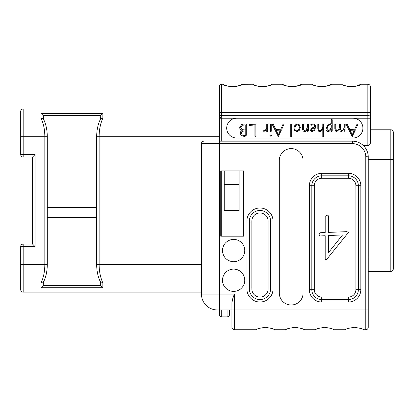 <?xml version="1.0" encoding="UTF-8"?>
<svg xmlns="http://www.w3.org/2000/svg" width="414" height="414" viewBox="0 0 414 414"><rect width="100%" height="100%" fill="white"/><g stroke="black" fill="none" stroke-linecap="round" stroke-linejoin="round"><path stroke-width="0.62" d="M242.278 84.275L242.325 84.254C240.736 87.188 224.735 87.188 223.151 84.254L221.552 84.254A2.277 2.277 0 0 0 219.275 86.531L219.285 118.156M100.39 119.511C100.524 118.528 101.352 118.088 102.863 118.192C100.369 123.739 99.122 129.913 99.132 136.718L219.275 136.718L219.275 141.169L219.275 118.207L236.596 118.207A9.9 9.9 0 0 0 226.701 128.107A9.9 9.9 0 0 0 236.596 138.002L353.013 138.002A9.9 9.9 0 0 0 362.912 128.107A9.9 9.9 0 0 0 353.013 118.207L236.596 118.207M227.095 309.951L227.095 316.881L221.749 316.881C220.253 316.741 219.43 315.913 219.275 314.402L219.275 309.951L219.275 314.402L219.275 309.951L231.943 309.951L231.943 327.272A2.474 2.474 0 0 0 234.422 329.746L255.723 329.746L258.414 328.509L265.307 327.272L272.195 328.509L274.891 329.746L272.195 328.509L265.307 327.272L258.414 328.509L255.723 329.746M20.7 154.562A2.474 2.474 0 0 0 23.174 157.035L23.174 154.562L20.7 154.562L20.7 111.475A2.474 2.474 0 0 1 23.174 109.001L219.275 109.001L219.275 118.207C220.538 117.576 221.293 116.748 221.552 115.729A2.277 2.277 0 0 1 219.275 113.452A2.277 2.277 0 0 0 221.552 115.729L367.86 115.729L221.552 115.729A2.277 2.277 0 0 1 219.275 113.452A2.277 2.277 0 0 0 221.552 115.729L221.552 115.729A2.277 2.277 0 0 1 219.275 113.452A2.277 2.277 0 0 0 221.552 115.729L220.512 115.48M229.568 314.402L229.568 309.951L229.568 314.402C229.418 315.913 228.59 316.741 227.095 316.881M220.036 141.169L352.417 141.169A15.841 15.841 0 0 1 368.253 157.009L368.253 327.272A2.474 2.474 0 0 1 365.779 329.746L363.984 329.746L361.287 328.509L354.394 327.272L347.506 328.509L344.81 329.746L347.506 328.509L354.394 327.272L361.287 328.509L363.984 329.746M242.982 210.467L243.525 210.467M232.606 299.063L231.943 302.613L231.943 309.951L365.779 309.951L365.779 329.746M334.284 329.746L331.588 328.509L324.7 327.272L317.812 328.509L315.116 329.746L317.812 328.509L324.7 327.272L331.588 328.509L334.284 329.746L344.81 329.746M304.585 329.746L301.894 328.509L295.001 327.272L288.113 328.509L285.417 329.746L288.113 328.509L295.001 327.272L301.894 328.509L304.585 329.746L315.116 329.746M370.333 129.789L390.826 129.789A2.474 2.474 0 0 1 393.3 132.263L393.3 268.867A2.474 2.474 0 0 1 390.826 271.346L368.253 271.346M390.826 129.789L390.826 271.346A2.474 2.474 0 0 0 393.3 268.867L393.3 264.365M393.3 248.167L393.3 245.781M368.253 159.483L393.3 159.483L393.3 158.013M32.577 244.094L32.577 157.035L35.055 154.562L35.055 246.568L32.577 244.094L23.174 244.094A2.474 2.474 0 0 0 20.7 246.568L23.174 246.568L23.174 244.094M43.568 281.618C43.429 282.602 42.601 283.041 41.09 282.938C43.589 277.39 44.831 271.217 44.826 264.411L44.826 136.718L20.7 136.718L20.7 111.475A2.474 2.474 0 0 1 23.174 109.001L23.174 154.562L35.055 154.562M201.458 292.134L23.174 292.134L23.174 264.417L47.3 264.417L47.3 136.718L44.826 136.718C44.831 129.913 43.589 123.739 41.09 118.192L41.09 113.41L102.863 113.41L102.863 118.192M100.39 117.307L100.39 119.258L100.835 115.49L102.863 113.41M100.504 119.03L100.504 119.03C98.014 123.998 96.731 129.892 96.653 136.718L99.132 136.718L99.132 264.411C99.122 271.217 100.369 277.39 102.863 282.938L102.863 287.72L41.09 287.72L41.09 282.938M100.39 281.618C100.524 282.602 101.352 283.041 102.863 282.938M100.39 281.872L100.39 283.828L100.39 281.872M102.863 287.72L100.835 285.639L100.39 283.828M43.568 283.828L43.568 281.872L43.118 285.639L41.09 287.72M43.568 119.511C43.429 118.528 42.601 118.088 41.09 118.192M43.568 119.258L43.568 117.307L43.568 119.258M41.09 113.41L43.118 115.49L43.568 117.307M96.653 207.497L47.3 207.497M96.653 217.397L47.3 217.397M22.998 292.124A2.474 2.474 0 0 0 23.174 292.134A2.474 2.474 0 0 1 20.7 289.655A2.474 2.474 0 0 0 23.174 292.134A2.474 2.474 0 0 1 20.7 289.655L20.7 246.568M43.454 282.105L43.454 282.105C45.938 277.137 47.222 271.237 47.3 264.417M43.454 119.03L43.454 119.03C45.938 123.998 47.222 129.892 47.3 136.718M100.504 282.105L100.504 282.105C98.014 277.137 96.731 271.237 96.653 264.417L201.458 264.417M242.982 236.203L242.982 178.294A2.474 2.474 0 0 1 243.525 176.742M239.075 170.868L239.075 210.467L224.222 210.467L224.222 170.868M353.013 118.207L370.333 118.207L370.333 113.255L370.333 142.954A2.474 2.474 0 0 1 367.86 145.428L363.223 145.428M243.168 177.347L243.065 177.663M243.002 177.979L242.982 178.294L243.525 178.294M370.333 142.954A2.474 2.474 0 0 1 367.86 145.428L367.86 142.954L370.333 142.954M367.86 115.729A2.474 2.474 0 0 0 370.333 113.255L370.333 86.728L370.333 113.255A2.474 0.859 180 0 0 367.86 112.401L367.86 142.954L359.714 142.954M355.626 86.298L361.111 84.254L367.86 84.254A2.474 2.474 0 0 1 370.333 86.728A2.474 2.474 0 0 0 367.86 84.254L367.86 112.401L221.552 112.401L221.552 115.729L221.076 115.682M344.272 127.408C343.387 129.675 342.497 130.808 341.607 130.808L340.494 128.961L340.494 124.303L340.065 124.04L339.558 124.366L339.558 127.408C338.678 129.675 337.793 130.808 336.908 130.808L335.744 128.961L335.744 124.454L335.387 124.164L334.817 124.469L334.817 128.764L335.475 131.031L336.753 131.595L339.558 129.121L340.189 131.098L341.441 131.595L344.272 129.07L344.272 131.202L344.991 131.352L345.198 124.164L344.867 123.889L344.272 124.216L344.272 127.408C343.594 129.38 342.704 130.513 341.607 130.808M340.51 129.349L340.494 128.961M335.759 129.349L335.744 128.961M322.506 128.035L322.102 128.832M318.775 129.453L318.754 124.469L318.294 124.2L317.828 124.485L317.828 128.857L318.521 131.16L319.846 131.735L321.543 130.808L322.806 128.93L322.806 136.573L323.215 136.843L323.732 136.434L323.732 124.179L323.282 123.889L322.806 124.216L322.806 127.258L321.331 129.97M321.093 130.255L320.012 130.912L318.956 130.162M311.235 125.256L312.705 124.723C314.003 124.723 314.656 125.483 314.656 127.015L312.125 127.869L310.49 130.058L310.93 131.119L312.353 131.595L314.63 130.224L315.618 127.134C315.618 124.997 314.656 123.926 312.73 123.926L310.49 124.862L310.981 125.359L312.705 124.723C313.998 124.692 314.645 125.458 314.656 127.015M307.1 127.983L306.717 128.775M306.282 129.494L304.642 130.772L303.379 128.961L303.379 124.454L303.007 124.164L302.453 124.469L302.453 128.764L303.151 131.031L304.476 131.595C305.625 131.595 306.614 130.679 307.431 128.857L307.431 131.166L307.773 131.455L308.358 131.098L308.358 124.076L307.431 124.2L307.431 127.103L306.282 129.494L304.642 130.772M303.4 129.349L303.379 128.961M266.538 128.619L266.305 129.039M266.274 129.09L265.974 129.473M265.208 130.136L264.851 130.343M264.484 130.482L263.47 130.86L263.847 131.507L266.735 129.68L266.735 131.393L267.092 131.668L267.661 131.29L267.661 124.267L267.325 124.003L266.735 124.366L266.735 128.123L265.586 129.851L263.775 130.591M346.202 124.469L352.236 136.517L355.3 130.11L355.999 129.784L355.678 129.251L357.774 124.723L357.706 124.143L357.003 124.153L354.715 129.235L349.747 129.468L347.217 124.34L346.202 124.469M350.12 130.317L354.353 130.11L352.236 134.798L350.12 130.317M339.558 127.408C338.875 129.385 337.995 130.519 336.908 130.808M326.041 129.049C326.041 130.731 326.739 131.569 328.136 131.569C329.161 131.564 330.201 130.617 331.267 128.728L331.267 131.29L331.697 131.569L332.194 131.202L332.194 119.677L331.733 119.346L331.267 119.651L331.267 124.024L330.3 123.719L327.36 125.437L326.041 129.049M327.003 129.018L328.012 126.016L330.248 124.521L331.267 125.432L331.267 127.357C330.372 129.308 329.347 130.436 328.188 130.746L327.019 129.401M327.039 128.433L327.148 127.859M327.339 127.258L327.619 126.653M328.012 126.016L328.763 125.142M329.534 124.661L329.886 124.557M331.086 124.976L331.267 125.432M331.267 127.357C330.118 129.613 329.094 130.746 328.188 130.746M319.096 130.415L318.754 129.049M321.564 129.66L320.012 130.912M311.437 129.986L312.275 128.661L314.593 127.921L313.853 129.83L312.389 130.793L311.457 129.768M311.846 129.044L312.275 128.661M312.746 128.371L313.269 128.154M313.294 128.143L313.89 127.998M314.438 128.604L314.195 129.23M313.853 129.83L313.621 130.136M312.389 130.793L311.597 130.513M293.904 127.993L294.737 130.638L296.983 131.595L299.296 130.327L300.279 127.476L299.405 124.816L297.252 123.926L294.944 125.106L293.904 127.993M294.846 127.993L295.591 125.665L297.216 124.723L298.727 125.395L299.317 127.512L298.634 129.768L296.988 130.793C295.586 130.84 294.871 129.908 294.846 127.993M294.882 127.44L294.975 126.943M295.125 126.487L295.327 126.063M295.855 125.349L296.113 125.121M296.662 124.816L297.216 124.723M297.604 124.754L297.94 124.831M298.235 124.966L298.929 125.69M299.219 126.482L299.317 127.512M299.27 128.143L299.146 128.697M299.136 128.738L298.934 129.256M297.557 130.689L296.791 130.783M290.721 124.366L290.721 136.537L291.114 136.827L291.663 136.465L291.663 124.267L291.233 123.988L290.721 124.366M272.267 124.469L278.301 136.517L281.365 130.11L282.063 129.784L281.737 129.251L283.926 124.454L283.409 123.988L283.067 124.153L280.775 129.235L275.812 129.468L273.281 124.34L272.267 124.469M276.185 130.317L280.418 130.11L278.301 134.798L276.185 130.317M270.031 135.559L270.73 136.211L271.413 135.559L270.73 134.892L270.031 135.559M270.316 124.454L270.316 131.492L270.797 131.719L271.242 131.305L271.242 124.345L270.797 124.091L270.316 124.454M249.306 124.79L249.652 125.432L254.921 124.93L254.921 136.02L255.329 136.361L255.878 135.983L255.847 124.138L249.678 124.485L249.306 124.79M239.711 127.496C239.711 128.894 240.55 129.872 242.221 130.431L240.803 131.502L240.177 133.303L241.171 135.538L244.048 136.377L247.075 135.818L246.749 135.337L246.749 124.397L246.408 124.055L243.918 124.003L241.574 124.531L239.711 127.496M241.186 133.515L242.283 131.316L245.787 130.736L245.787 135.445L242.469 135.202L241.186 133.122M240.751 127.46L242.102 125.266L245.787 124.899L245.787 129.872L244.074 129.934L241.967 129.416L240.751 127.46L242.102 125.266M241.243 132.728L241.838 131.662M242.118 131.424L244.11 130.793M243.515 135.497L242.966 135.383M242.651 125.049L243.251 124.909M244.783 124.893L244.058 124.862M243.473 129.898L241.797 129.313M241.481 129.075L240.788 127.879M361.111 84.254C359.528 87.188 343.527 87.188 341.943 84.254L331.412 84.254C329.829 87.188 313.828 87.188 312.244 84.254L301.718 84.254C300.134 87.188 284.128 87.188 282.545 84.254L282.684 84.327M271.47 84.544L272.019 84.254L282.545 84.254L283.336 84.668L282.638 84.301M272.019 84.254L279.735 84.254L272.019 84.254C270.435 87.188 254.434 87.188 252.85 84.254L242.325 84.254L240.218 85.258M225.568 85.382L227.716 86.081M228.642 86.298L229.547 86.469M231.41 86.681L232.275 86.723M233.196 86.723L234.091 86.681M235.023 86.593L235.851 86.479M236.896 86.283L241.114 84.865M241.155 84.849L241.724 84.57M252.949 84.306L253.725 84.71M254.491 85.061L254.879 85.227M255.107 85.32L255.552 85.491M256.054 85.672L257.394 86.076M262.093 86.723L258.859 86.402M261.291 86.692L261.767 86.717M262.983 86.717L263.765 86.681M264.82 86.583L265.446 86.495M266.554 86.293L268.888 85.646M269.348 85.481L269.752 85.325M270.026 85.212L270.585 84.968M284.273 85.103L287.145 86.086M288.051 86.303L288.91 86.464M290.804 86.681L291.668 86.723M292.589 86.723L293.5 86.681M294.416 86.593L295.327 86.469M296.233 86.298L301.718 84.254M314.93 85.486L316.839 86.086M317.735 86.298L318.635 86.469M320.462 86.681L321.373 86.723M322.289 86.723L323.199 86.681M324.115 86.593L325.021 86.469M325.932 86.298L331.412 84.254M344.624 85.486L346.539 86.086M347.429 86.298L348.334 86.469M350.161 86.681L351.072 86.723M351.983 86.723L352.899 86.681M353.81 86.593L354.715 86.469M221.412 116.272L221.485 115.977M262.052 86.723L258.367 86.303M241.543 84.663L242.195 84.321M242.242 84.296L252.85 84.254L242.325 84.254M238.847 85.76L235.4 86.547M235.494 86.536L235.799 86.49M235.825 86.485L236.477 86.371M237.543 86.133L237.838 86.06M238.583 85.843L238.868 85.755M262.818 86.723L263.837 86.676M264.67 86.598L268.355 85.822M268.96 85.62L269.99 85.227M243.525 170.868L220.76 170.868L220.76 236.203L243.525 236.203L243.525 170.868M239.075 184.603L224.222 184.603M274.891 329.746L285.417 329.746M231.943 302.613C231.949 300.9 232.777 298.064 234.422 294.111L234.422 329.746A2.474 2.474 0 0 1 231.943 327.272M233.631 269.116A11.137 11.137 0 0 0 222.494 280.252A11.137 11.137 0 0 0 233.631 291.389A11.137 11.137 0 0 0 244.767 280.252A11.137 11.137 0 0 0 233.631 269.116M233.631 239.421A11.137 11.137 0 0 0 222.494 250.558A11.137 11.137 0 0 0 233.631 261.695A11.137 11.137 0 0 0 244.767 250.558A11.137 11.137 0 0 0 233.631 239.421M279.31 160.477L279.31 293.122A11.877 11.877 0 0 0 291.192 304.999A11.877 11.877 0 0 0 303.069 293.122L303.069 160.477A11.877 11.877 0 0 0 291.192 148.595A11.877 11.877 0 0 0 279.31 160.477M203.931 141.169A2.474 2.474 0 0 0 201.458 143.648L201.458 294.111A15.841 15.841 0 0 0 217.293 309.951L219.275 309.951L219.275 294.111L234.422 294.111M314.304 185.715A7.426 7.426 0 0 1 321.73 178.294L348.459 178.294A7.426 7.426 0 0 1 355.88 185.715L355.88 289.655A7.426 7.426 0 0 1 348.459 297.081L321.73 297.081A7.426 7.426 0 0 1 314.304 289.655L314.304 185.715L311.83 185.715A9.9 9.9 0 0 1 321.73 175.815L348.459 175.815A9.9 9.9 0 0 1 358.358 185.715L358.358 289.655A9.9 9.9 0 0 1 348.459 299.555L321.73 299.555A9.9 9.9 0 0 1 311.83 289.655L311.83 185.715L309.356 185.715A12.373 12.373 0 0 1 321.73 173.342L348.459 173.342A12.373 12.373 0 0 1 360.832 185.715L360.832 289.655A12.373 12.373 0 0 1 348.459 302.029L321.73 302.029A12.373 12.373 0 0 1 309.356 289.655L309.356 185.715M319.085 234.49L319.903 235.97L325.192 235.721L325.192 258.734L325.978 260.277L348.459 232.445L346.916 231.659L328.654 232.383L328.654 216.046L327.458 215.099L325.192 216.325L325.192 232.508L320.032 232.761L319.085 234.49M328.654 235.53L342.569 234.935L328.654 252.405L328.654 235.53M251.841 221.055A8.12 8.12 0 0 1 259.961 212.941A8.12 8.12 0 0 1 268.075 221.055L268.075 288.962A8.12 8.12 0 0 1 259.961 297.081A8.12 8.12 0 0 1 251.841 288.962L251.841 221.055L249.368 221.055A10.593 10.593 0 0 1 259.961 210.467A10.593 10.593 0 0 1 270.554 221.055L270.554 288.962A10.593 10.593 0 0 1 259.961 299.555A10.593 10.593 0 0 1 249.368 288.962L249.368 221.055L246.894 221.055A13.067 13.067 0 0 1 259.961 207.988A13.067 13.067 0 0 1 273.028 221.055L273.028 288.962A13.067 13.067 0 0 1 259.961 302.029A13.067 13.067 0 0 1 246.894 288.962L246.894 221.055M221.749 316.881L221.749 309.951M393.3 256.99L368.253 256.99M35.055 246.568L23.174 246.568L23.174 264.417L20.7 264.417M100.835 285.639L43.118 285.639M43.118 115.49L100.835 115.49M221.749 236.203L221.749 170.868M221.749 141.169L221.749 115.729M221.552 84.254L221.552 112.401A2.277 0.787 180 0 0 219.275 113.188M365.779 156.683A2.474 0.326 180 0 1 368.253 157.009L365.779 157.009L365.779 309.951L368.253 309.951M219.275 141.169L219.275 143.648L352.417 143.648L352.417 141.169A15.841 15.841 0 0 1 368.253 157.009M352.417 143.648A13.362 13.362 0 0 1 365.779 157.009M201.458 143.648L219.275 143.648L219.275 294.111L201.458 294.111M321.73 173.342L321.73 178.294M348.459 173.342L348.459 178.294M360.832 185.715L355.88 185.715M360.832 289.655L355.88 289.655M348.459 302.029L348.459 297.081M321.73 302.029L321.73 297.081M309.356 289.655L314.304 289.655M273.028 221.055L268.075 221.055M273.028 288.962L268.075 288.962M246.894 288.962L251.841 288.962M221.304 141.169L220.59 141.169M393.3 137.225L393.3 136.905M393.3 246.076L393.3 248.224M393.3 263.987L393.3 264.256M393.3 245.662L393.3 264.225M393.3 155.25L393.3 151.902M393.3 137.37L393.3 136.879M23.174 157.035L32.577 157.035M96.653 136.718L96.653 264.417M20.7 289.655A2.474 2.474 0 0 0 21.192 291.14M220.403 115.418L219.275 113.457M220.859 115.625L220.527 115.485M239.478 85.543L239.173 85.651M238.599 85.838L239.499 85.538M235.297 86.562L235.69 86.505M365.945 148.776L365.003 147.394M355.114 141.402L354.726 141.34"/></g></svg>
